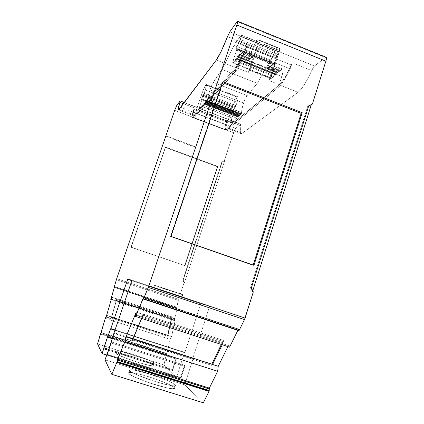 <?xml version="1.0" encoding="UTF-8"?>
<svg xmlns="http://www.w3.org/2000/svg" width="424" height="424" viewBox="0 0 424 424"><rect width="100%" height="100%" fill="white"/><g stroke="black" fill="none" stroke-linecap="round" stroke-linejoin="round"><path stroke-width="0.32" stroke-dasharray="2.12 1.59" d="M175.075 384.812L175.414 385.474C175.928 389.115 131.239 374.482 129.675 370.597L128.742 373.374C130.083 377.355 175.17 392.014 174.502 388.273L174.179 387.568L175.075 384.812L174.937 385.829L171.163 385.654L155.767 381.733L138.277 375.373L132.193 372.458L129.675 370.597L130.401 369.776L134.588 370.152L149.449 374.021L165.938 379.984L172.096 382.846L175.075 384.812C177.778 387.091 167.766 385.564 155.767 381.733C143.916 378.118 130.11 372.177 129.675 370.597L129.553 370.242C129.198 366.728 171.28 380.28 175.075 384.812L174.179 387.568C170.533 382.941 128.175 369.362 128.626 372.998L129.649 374.244L134.016 376.713L150.17 383.089L167.204 387.928L172.515 388.723L174.508 388.252L172.997 386.624L168.344 384.133L157.203 379.607L148.57 376.692L133.682 372.86L129.585 372.511L128.726 372.791L128.742 373.374C129.829 375.314 142.173 380.673 154.824 384.6C167.496 388.559 176.421 389.847 174.179 387.568L175.075 384.812C171.026 379.999 126.151 365.891 129.675 370.597L128.742 373.374L129.675 370.597M182.85 294.797L181.822 297.155L182.85 294.797C183.958 294.85 156.09 285.543 154.405 285.294L153.599 287.7L182.06 297.197L182.585 294.654L154.405 285.294L182.612 294.76C186.783 295.814 156.377 285.612 154.405 285.294L153.483 287.7L165.508 291.892L181.822 297.155L182.612 294.76C180.062 294.214 153.255 285.251 154.272 285.278L153.462 287.679L181.822 297.155L153.462 287.679M154.06 362.933C151.501 359.764 114.432 347.987 116.923 351.167L116.16 353.42L116.218 353.054L116.982 352.932L120.458 353.415L132.807 356.775L146.232 361.571L153.324 365.17C151.018 362.091 115.54 350.69 116.097 353.224L116.16 353.42C117.21 356.351 157.903 369.187 153.324 365.17L154.06 362.933L154.246 363.278C154.935 365.827 117.84 353.749 116.923 351.167L116.16 353.42C116.918 356.054 154.304 368.175 153.499 365.536L154.06 362.933L153.721 363.527L150.435 363.145L137.731 359.706L123.649 354.665L118.837 352.482L116.923 351.167L117.649 350.706L121.206 351.204L133.539 354.591L146.964 359.377L154.06 362.933C158.544 366.829 118.111 354.045 116.923 351.167L116.16 353.42L118.206 354.83L125.997 358.206L136.957 362.017L144.075 364.105L151.622 365.737L153.472 365.599L154.06 362.933C151.638 359.912 116.388 348.544 116.854 350.982M100.642 333.492L166.351 354.506L100.642 333.492L166.351 354.506L166.849 353.855L101.018 332.792L166.849 353.855L167.003 353.521L101.225 332.231M174.375 318.716L171.619 317.809L171.471 318.429L116.287 300.484L171.418 318.615L116.346 300.298L116.6 299.434L174.476 318.408L174.375 318.716L174.476 318.408L174.375 318.716L174.476 318.408L174.375 318.716L171.619 317.809L171.471 318.429L116.346 300.298L116.6 299.434L174.375 318.716L171.619 317.809L171.72 317.502L174.476 318.408M267.549 69.085L268 68.656L267.549 69.085L267.549 67.972L277.349 71.879L267.518 67.898L277.349 71.879L277.418 73.119L277.847 72.578L278.886 70.543L269.017 66.605L268 68.656L277.847 72.578L278.886 70.543L269.017 66.605L267.586 69.202L277.376 73.002L277.847 72.578L277.519 73.076L267.549 69.085L267.555 68.01L277.354 71.921L277.376 73.002L267.549 69.085L267.555 68.01L277.354 71.921L277.376 73.002M238.161 56.763L237.769 57.219L237.859 56.138L247.78 60.028L237.763 56.116L247.807 60.102L247.77 61.305L249.137 58.671L239.12 54.67L238.161 56.763L248.157 60.743L249.137 58.671L239.12 54.67L237.769 57.219L247.855 61.257L249.174 58.592L239.157 54.59L238.161 56.763L248.157 60.743L238.161 56.763L237.769 57.219L247.743 61.194L248.157 60.743M205.682 101.771L204.463 104.256L204.607 103.149L238.028 115.98L204.601 103.027L238.028 115.98L237.986 117.119L238.277 116.717L239.078 115.09L205.465 102.168L205.725 101.749L239.375 114.687L205.682 101.771L239.406 114.809L239.332 115.826L205.582 102.857L205.735 101.866L239.406 114.809L239.364 115.953L239.661 115.551L205.852 102.555L205.592 102.979L205.682 101.771L239.322 114.703L239.078 115.09L205.465 102.168L204.718 103.838L238.277 116.717L239.078 115.09L205.465 102.168L205.682 101.771L239.322 114.703L239.078 115.09L239.322 114.703M239.518 54.166L249.551 58.21L239.518 54.166L249.551 58.173L249.174 58.592L239.157 54.59L239.417 54.15L249.439 58.152L249.174 58.592L239.157 54.59L239.417 54.15L249.439 58.152L249.137 58.671L239.12 54.67M269.473 66.128L279.321 70.002L269.341 66.096L279.358 70.077L269.341 66.096L269.473 67.443L269.473 66.165L279.363 70.114L279.395 71.402L269.473 67.443L269.473 66.165M236.237 58.072L275.34 73.575L236.216 57.998L275.383 73.691L236.237 58.072L275.383 73.691L236.237 58.072L236.142 59.148L236.232 58.109L275.383 73.691L275.399 74.767L236.142 59.148L236.232 58.109M206.875 100.568L240.774 113.494L206.827 100.472L240.8 113.621L240.737 114.644L206.727 101.564L206.875 100.568L240.8 113.621L240.768 114.772L241.071 114.363L207.002 101.257L206.737 101.686L206.827 100.472L206.727 101.564L240.737 114.644L206.779 101.659L207.002 101.257L206.727 101.564M239.406 114.809L239.417 115.932L205.582 102.857L205.735 101.866M239.661 115.551L240.472 113.902L239.661 115.551L205.852 102.555L206.827 100.472L240.715 113.521L240.472 113.902L206.605 100.875L206.827 100.472L240.8 113.621L240.472 113.902L206.605 100.875L205.852 102.555L239.661 115.551L240.472 113.902L206.605 100.875L205.635 102.953L239.332 115.826M268 68.656L277.847 72.578L278.923 70.469L269.055 66.526L268 68.656L277.847 72.578M205.465 102.168L204.506 104.23L237.954 116.987L238.277 116.717L238.039 117.098L204.458 104.134L204.607 103.149L238.028 115.98L237.954 116.987L204.458 104.134L204.607 103.149M238.277 116.717L204.718 103.838L238.277 116.717L239.078 115.09M233.364 111.194L233.295 111.809L233.364 111.194L201.649 98.993L202.608 96.163L234.297 108.38L233.295 111.809L201.517 99.603L203.054 95.167L234.769 107.399L233.364 111.194L201.649 98.993L202.608 96.163L234.297 108.38L234.769 107.399L233.364 111.194L201.649 98.993L201.538 99.598L201.649 98.993M236.136 58.046L235.892 58.48L236.136 58.046L275.245 73.612L274.964 74.025L235.855 58.56L274.927 74.105L235.892 58.48L236.136 58.046L275.245 73.612L274.964 74.025L235.855 58.56L274.927 74.105L275.245 73.612M248.644 45.304L277.026 56.731L276.363 57.961L238.484 42.734L239.094 41.462L248.644 45.304M275.383 73.654L275.399 74.767L275.865 74.354L275.441 74.884L275.865 74.354L236.523 58.698L236.163 59.259L275.399 74.767L236.237 59.212L236.523 58.698L236.142 59.148M237.769 57.219L237.859 56.175L247.807 60.139L247.743 61.194L237.769 57.219L237.859 56.175L247.807 60.139L247.743 61.194M276.363 57.961L238.484 42.734L239.094 41.462L277.026 56.731L274.121 63.812L236.258 48.654L238.484 42.734L239.65 40.762L277.694 56.079L276.363 57.961L273.899 64.973L235.983 49.804L238.484 42.734L276.363 57.961L274.121 63.812L236.258 48.654L238.484 42.734M275.865 74.354L276.888 72.34L237.472 56.63L236.523 58.698L275.865 74.354L276.888 72.34L237.472 56.63L236.523 58.698L275.865 74.354L276.925 72.266L237.509 56.556L236.523 58.698M269.017 66.605L269.341 66.096L279.215 70.04L278.923 70.469L269.017 66.605L278.886 70.543L269.055 66.526L269.341 66.096L279.215 70.04L278.886 70.543M233.295 111.809L233.995 111.348L202.1 99.078L201.538 99.598L233.295 111.809L233.995 111.348L202.121 99.068L201.988 99.682L233.926 111.968L234.022 111.342L202.1 99.078L201.538 99.598L233.295 111.809L233.995 111.348L233.926 111.968L231.944 117.941L199.948 105.687L201.988 99.682L233.926 111.968L231.944 117.941C231.032 120.792 230.788 122.382 231.202 122.706L236.772 118.163L237.705 116.25L204.347 103.445L204.559 103.053L237.949 115.874L237.705 116.25L204.347 103.445L203.472 105.401L236.772 118.163L237.705 116.25L204.347 103.445L204.559 103.053L237.949 115.874L237.705 116.25L237.949 115.874M234.297 108.38L202.608 96.163L203.054 95.167L234.769 107.399L235.5 106.731L235.988 105.698L204.114 93.381L203.653 94.441L235.5 106.731L234.769 107.399L203.054 95.167L203.653 94.441L235.5 106.731L235.739 106.339L235.988 105.698L204.114 93.381L205.253 89.941L237.08 102.269L235.988 105.698L204.114 93.381L205.253 89.941L237.08 102.269C238.103 98.951 238.368 97.117 237.885 96.767L237.355 97.017L205.852 84.959L237.217 97.149L205.963 84.816L206.366 84.508C206.689 84.864 206.313 86.676 205.253 89.941L206.419 84.54L205.852 84.959L237.217 97.149C235.781 98.85 234.228 102.078 232.569 106.837L201.49 94.849C203.181 90.058 204.633 86.761 205.852 84.959L202.624 91.738L193.662 117.893L236.157 70.713L237.986 68.285L240.71 60.118L251.066 64.241L248.369 72.393L249.768 70.267L258.99 42.262L259.128 40.068L257.326 39.739L277.413 47.864C276.851 47.965 276.008 49.2 274.885 51.569L254.957 43.529C256.048 41.133 256.838 39.872 257.326 39.739L277.413 47.864L279.538 48.325L259.128 40.068L256.955 39.957L254.957 43.529C256.048 41.133 256.838 39.872 257.326 39.739L277.413 47.864L279.538 48.325L259.128 40.068L257.326 39.739M235.892 58.48L234.742 60.977L273.729 76.463L274.964 74.025M277.694 56.079L278.324 54.829L240.233 39.48L239.65 40.762L277.694 56.079L277.026 56.731L239.094 41.462L239.931 40.248L241.145 36.761L279.204 52.131L278.324 54.829L240.233 39.48L241.145 36.761L279.204 52.131L279.411 50.477L241.457 35.139L241.145 36.761L241.457 35.113L235.686 42.411L272.473 57.192L270.491 60.038L233.953 45.389L235.686 42.411L272.473 57.192L279.162 50.578L241.261 35.261L234.901 43.614L221.964 69.414L257.299 83.327L270.491 60.038L233.953 45.389L221.964 69.414L213.288 82.399L247.128 95.591L257.299 83.327L270.491 60.038L233.953 45.389L235.686 42.411L272.473 57.192L279.162 50.578L241.261 35.261C241.601 34.922 241.563 35.42 241.145 36.761L279.204 52.131L278.324 54.829L240.233 39.48L239.65 40.762L277.694 56.079L278.324 54.829L277.026 56.731M241.071 114.363L241.781 112.599L207.696 99.47L207.002 101.257L241.071 114.363L241.844 112.789L207.723 99.651L207.002 101.257L241.071 114.363L241.844 112.789L207.723 99.651L207.002 101.257M274.121 63.812L274.015 64.93L236.073 49.751L236.963 48.649L275.091 63.913L273.883 64.973L274.121 63.812L236.258 48.654L235.972 49.809L237.058 48.59L236.894 49.428L275.102 64.718L275.208 63.87L274.015 64.93L236.073 49.751L236.258 48.654M235.855 58.56L234.742 60.977L273.729 76.463L274.927 74.105L235.855 58.56L234.742 60.977L233.189 62.816L271.842 78.143L273.729 76.463L274.927 74.105M247.696 60.075L254.957 43.529L274.885 51.569C276.008 49.2 276.851 47.965 277.413 47.864L275.621 50.08L267.358 68.015L277.349 71.879L267.422 67.941L277.211 71.842L276.925 72.266L237.509 56.556L237.859 56.138L247.807 60.102L277.211 71.842L276.925 72.266L237.509 56.556L237.859 56.138L267.422 67.941M249.439 58.152L249.487 59.466L239.417 55.449L239.518 54.203L249.551 58.21L249.487 59.466L239.417 55.449L239.518 54.203L249.551 58.21L249.487 59.466L251.395 57.373L241.224 53.307L239.417 55.449L239.518 54.203M234.742 60.977L232.813 63.033L233.497 59.567L271.821 74.794C271.169 76.871 271.026 78.048 271.387 78.334L273.729 76.463L234.742 60.977L232.834 63.044C232.596 62.81 232.813 61.65 233.497 59.567L237.058 48.58L275.091 63.913L274.015 64.93M271.842 78.143L233.189 62.816L271.842 78.143L271.36 78.318L271.821 74.794C270.978 77.587 270.984 78.705 271.842 78.143L273.729 76.463M202.608 96.163L203.864 94.033L205.253 89.941L237.08 102.269L238.124 97.711L237.944 96.794L237.355 97.017L205.852 84.959L237.217 97.149L234.976 100.833L232.569 106.837L224.959 129.765L225.939 129.293L277.015 86.851L279.193 84.593L281.817 76.479L283.105 70.198L282.644 69.006L281.589 69.446L271.572 65.439L269.473 67.443L279.395 71.402L281.589 69.446L271.572 65.439L269.473 67.443L279.395 71.402L281.589 69.446L271.572 65.439L272.568 64.978L272.971 66.149L272.6 68.884L268.97 80.544L270.475 78.477L279.109 51.951C279.761 49.873 279.92 48.67 279.586 48.347L259.165 40.079C259.435 40.381 259.234 41.573 258.571 43.656L279.109 51.951L279.745 48.617L277.413 47.864M233.953 45.389L221.964 69.414L257.299 83.327L270.491 60.038L272.473 57.192L270.491 60.038M257.299 83.327L247.128 95.591L257.299 83.327L221.964 69.414L213.288 82.399L247.128 95.591L245.369 98.607L243.599 103L209.97 89.962C211.168 86.565 212.276 84.042 213.288 82.399L247.128 95.591C245.957 97.154 244.781 99.624 243.599 103C241.966 107.982 241.362 111.183 241.781 112.599L207.696 99.47C207.527 98.135 208.285 94.965 209.97 89.962L208.131 96.105L207.723 99.651L241.844 112.789L207.723 99.651M247.128 95.591C245.957 97.154 244.781 99.624 243.599 103L209.97 89.962C211.168 86.565 212.276 84.042 213.288 82.399L209.97 89.962L243.599 103L241.913 109.148L241.844 112.789M204.559 103.053L203.472 105.401L236.772 118.163L237.705 116.25M204.347 103.445L203.472 105.401L199.206 110.219L231.546 122.568L236.772 118.163L203.472 105.401L198.946 110.399C198.676 110.076 199.01 108.507 199.948 105.687L202.121 99.2L201.538 99.598M203.472 105.401L199.206 110.219L231.101 122.637L231.944 117.941L199.948 105.687L201.988 99.682L233.926 111.968L233.995 111.348M275.091 63.913L271.821 74.794L233.497 59.567L236.894 49.428L275.102 64.718L271.821 74.794L233.497 59.567L236.894 49.428L275.102 64.718L275.208 63.86L236.963 48.649L236.894 49.428M235.988 105.698L237.08 102.269L235.988 105.698L234.769 107.399M237.217 97.149L237.217 97.149C235.781 98.85 234.228 102.078 232.569 106.837L201.49 94.849L193.662 117.893L237.986 68.285L241.765 56.583L242.274 53.88L242.046 52.772L241.224 53.307L242.035 52.767C242.56 53.382 242.12 55.836 240.71 60.118L251.066 64.241L248.369 72.393L249.768 70.267L258.571 43.656L279.109 51.951C279.787 49.772 279.93 48.564 279.538 48.325M279.358 70.077L279.395 71.402L281.589 69.446L282.66 69.027C283.449 69.637 283.163 72.117 281.817 76.479C283.582 70.506 283.508 68.158 281.589 69.446M277.211 71.842L276.888 72.34L237.472 56.63M279.204 52.131L279.506 50.705L279.162 50.578C279.58 50.276 279.596 50.795 279.204 52.131L278.324 54.829M247.637 60.15L254.957 43.529L274.885 51.569L267.358 68.015L247.637 60.15L254.957 43.529M249.487 59.466L251.395 57.373L241.224 53.307L239.417 55.449L249.487 59.466L252.269 56.858L252.556 57.987L252.095 60.706L248.369 72.393L249.768 70.267L258.571 43.656C259.265 41.473 259.451 40.28 259.128 40.068M269.473 67.443L271.572 65.439L272.584 64.999C273.305 65.582 272.987 68.057 271.614 72.419L281.817 76.479L271.614 72.419L268.97 80.544L270.475 78.477L249.768 70.267L270.475 78.477L279.109 51.951L258.571 43.656M251.395 57.373L252.285 56.88C252.874 57.41 252.466 59.864 251.066 64.241C252.921 58.247 253.027 55.963 251.395 57.373L241.224 53.307L239.417 55.449M271.572 65.439C273.401 64.114 273.411 66.441 271.614 72.419L268.97 80.544L279.193 84.593L281.817 76.479L279.193 84.593L277.015 86.851L278.356 87.376L226.973 129.686L225.939 129.293L277.015 86.851L278.356 87.376L226.973 129.686L225.939 129.293L277.015 86.851L279.193 84.593L268.97 80.544L270.475 78.477L279.109 51.951M231.546 122.568L198.872 110.335L198.888 109.493L199.948 105.687L231.944 117.941C230.847 121.46 230.714 123.002 231.546 122.568L236.772 118.163M205.852 84.959C204.633 86.761 203.181 90.058 201.49 94.849L232.569 106.837L224.959 129.765L193.662 117.893L194.431 117.331L193.376 116.934L234.79 70.172L236.157 70.713L237.986 68.285L248.369 72.393L237.986 68.285L240.71 60.118L251.066 64.241M116.346 300.298L111.279 317.984L167.48 336.211L167.92 335.612L111.623 317.348L111.279 317.984L167.48 336.211L167.92 335.612L111.623 317.348L116.95 298.777L172.118 316.945L171.471 318.429M174.434 318.466L116.6 299.434L111.332 317.889L116.95 298.777L172.118 316.945L167.92 335.612L111.623 317.348L111.279 317.984L111.517 317.136L167.66 335.358L171.418 318.615L116.24 300.616L116.95 298.777L172.118 316.945L171.619 317.809M106.641 315.345L111.554 316.935L111.035 318.747L106.074 317.141L111.035 318.747L111.178 318.419L106.212 316.813L111.178 318.419L111.332 317.889L111.035 318.747L111.554 316.935L167.66 335.358L171.232 318.991L111.337 299.296L171.232 318.991L171.418 318.615L116.24 300.616L116.743 298.872L111.925 297.288L116.801 298.825L111.035 318.747L111.554 316.935L106.641 315.345L167.66 335.358L167.48 336.211L167.92 335.612L172.118 316.945L171.72 317.502M133.067 338.935L132.203 341.05L132.76 338.765L211.777 364.131L211.846 365.419L132.595 340.006L133.194 338.723L132.595 340.006L211.846 365.419L212.376 364.391L133.067 338.935L132.595 340.006L211.846 365.419L212.535 364.195M126.167 336.465L133.194 338.723L132.203 341.05L132.76 338.765L143.217 314.115L141.696 318.445L143.1 315.133L223.448 341.617L223.347 340.371L221.355 344.458L223.347 340.371L143.217 314.115L143.084 315.308L223.448 341.617L223.347 340.371L143.217 314.115L143.1 315.133L143.445 314.571L142.422 316.977L142.586 316.511L222.907 342.783L223.448 341.617L223.347 340.371L143.217 314.115L132.76 338.765L211.777 364.131L211.846 365.419L212.535 364.211M141.696 318.445L143.1 315.133L142.586 316.511L222.907 342.783L223.448 341.617L143.084 315.308L142.586 316.511L222.907 342.783L222.229 344.744L222.743 343.689L135.208 315.08L222.743 343.689L222.229 344.744M277.015 86.851L278.356 87.376L280.815 84.795L283.767 80.629L290.17 68.858L292.263 62.731L285.278 76.755L281.912 81.837L279.178 84.842L227.619 127.735L226.49 128.127L225.955 126.903L226.856 120.321L225.499 124.587L225.144 127.47L225.266 129.4L225.897 130.152L226.973 129.686L225.939 129.293L224.959 129.765L193.662 117.893L201.49 94.849M167.48 336.211L167.66 335.358L167.48 336.211L111.279 317.984L111.517 317.136L111.279 317.984M132.595 340.006L132.76 338.765L211.857 363.972L211.846 365.419M222.637 82.691L222.245 82.537L222.637 82.691L222.245 82.537L170.496 236.523L253.091 265.318L253.181 265.037M326.12 57.251L325.319 57.489L314.523 66.017L229.824 31.811L314.523 66.017C313.622 66.817 312.674 68.328 311.677 70.548L292.263 62.731C287.324 73.999 282.962 81.371 279.178 84.842L298.019 92.3C302.095 88.982 306.647 81.731 311.677 70.548L292.263 62.731L291.399 65.036L246.53 47.006L245.242 50.859L290.17 68.858L291.399 65.036L246.53 47.006L245.242 50.859L290.17 68.858L291.399 65.036L246.53 47.006L247.388 44.674L227.502 36.671M194.431 117.331L193.376 116.934L192.56 117.501L192.183 116.844L192.846 112.159L194.261 107.876L192.931 114.348L193.19 115.476L194.044 114.968L235.643 67.623L240.89 59.079L247.388 44.674L245.242 50.859C240.943 60.59 237.461 67.029 234.79 70.172L236.157 70.713L194.431 117.331L193.376 116.934L192.523 117.496C191.961 117.289 192.067 115.508 192.846 112.159L225.499 124.587C224.906 127.979 225.022 129.829 225.849 130.142L226.973 129.686L278.356 87.376C281.637 84.519 285.575 78.35 290.17 68.858C285.575 78.35 281.637 84.519 278.356 87.376M290.17 68.858L245.242 50.859L239.401 63.012L234.79 70.172L193.376 116.934C191.971 118.376 191.796 116.78 192.846 112.159L193.794 109.365L226.421 121.81L225.499 124.587C224.709 129.272 225.202 130.974 226.973 129.686M225.499 124.587L192.846 112.159L225.499 124.587L226.856 120.321L241.023 125.732C239.973 130.539 239.984 133.178 241.055 133.65L242.21 133.279L298.019 92.3C302.095 88.982 306.647 81.731 311.677 70.548L308.227 77.825L304.485 84.408L300.945 89.39L298.019 92.3L279.178 84.842L227.619 127.735L242.21 133.279L298.019 92.3L279.178 84.842L227.619 127.735L242.21 133.279L240.959 133.624L240.302 132.362L241.023 124.2L180.009 101.039L240.795 124.274L235.733 128.271C235.066 128.965 234.339 130.433 233.555 132.68L174.693 110.341L233.555 132.68L224.227 160.961L221.789 162.122L224.688 160.664L184.445 282.697L183.184 280.11L222.245 161.83L224.688 160.664L221.789 162.122L224.688 160.664L184.445 282.697L183.184 280.11L182.829 280.068L221.789 162.122L222.245 161.83L183.184 280.11L182.829 280.068L184.085 282.649L184.445 282.697L183.184 280.11L222.245 161.83M131.212 247.187L165.609 147.112L217.835 166.425L185.012 265.625L131.005 247.24L185.012 265.625L131.212 247.187L165.609 147.112L217.835 166.425L185.012 265.625L131.005 247.24L185.012 265.625L217.835 166.425L217.39 166.706L217.835 166.425L165.609 147.112L131.005 247.24L184.657 265.631L217.39 166.706L165.307 147.457L131.005 247.24L165.609 147.112M114.597 286.582L177.216 307.533L114.597 286.582L177.168 307.358L176.67 308.062L114.363 287.387M116.287 300.484L111.417 299.031M105.285 318.371L170.151 339.37L105.285 318.371L170.151 339.37L171.572 336.555L106.525 315.445L167.565 335.257L171.232 318.991L175.17 320.284L171.572 336.555L106.525 315.445M223.448 341.617L222.743 343.689L135.208 315.08M135.288 314.645L142.422 316.977L143.445 314.571L136.263 312.085L143.402 314.423L143.1 315.133L143.445 314.571L142.422 316.977L135.288 314.645L142.422 316.977L143.084 315.308M143.376 298.957L238.834 330.588L143.376 298.957L238.834 330.588L238.659 329.172L143.529 297.616L238.579 329.066L238.373 329.316L143.503 297.855L238.373 329.316L238.558 329.066L143.529 297.616M192.846 112.159L193.794 109.365L226.421 121.81L226.856 120.321C225.425 126.569 225.679 129.039 227.619 127.735L226.596 128.165C225.637 127.682 225.727 125.069 226.856 120.321L241.023 125.732L241.166 124.428L240.795 124.274L235.733 128.271L234.689 129.887L224.227 160.961L221.789 162.122L182.829 280.068L184.085 282.649L184.445 282.697L224.688 160.664L224.227 160.961L224.688 160.664M227.932 346.609L228.446 345.555L229.575 347.145L228.446 345.555L227.932 346.609L228.446 345.555L222.743 343.689L228.446 345.555L222.743 343.689L222.907 342.783M308.672 106L307.67 106.472L308.746 105.777L307.67 106.472L308.672 106L307.67 106.472L250.494 287.779L252.444 291.797L252.768 290.779M308.746 105.777L307.67 106.472L250.494 287.779L251.358 287.875L250.494 287.779L252.444 291.797L253.314 291.913L252.444 291.797L250.494 287.779L251.358 287.875M222.245 82.537L222.96 81.715L222.245 82.537L170.496 236.523L253.091 265.318L253.96 265.313L253.091 265.318L170.496 236.523L171.005 236.385L170.496 236.523L222.245 82.537L222.96 81.715M326.056 57.219L325.319 57.489L237.17 21.603L325.319 57.489L314.523 66.017L311.677 70.548L292.263 62.731C287.324 73.999 282.962 81.371 279.178 84.842M226.421 121.81L193.794 109.365L194.261 107.876L183.438 103.742L194.261 107.876C192.957 112.604 192.623 115.143 193.259 115.498L235.643 67.623C238.744 63.812 242.661 56.159 247.388 44.674L246.53 47.006M165.917 135.818L195.787 146.948L165.917 135.818L195.787 146.948L195.612 147.467L165.736 136.343M176.612 105.762L235.733 128.271C235.066 128.965 234.339 130.433 233.555 132.68L174.693 110.341M183.184 280.11L182.829 280.068L184.085 282.649L178.584 299.333L116.706 278.658L178.584 299.333L178.308 300.325L116.388 279.649L178.308 300.325L176.628 307.888L177.168 307.358L176.67 308.062M114.189 287.165L176.628 307.888L114.189 287.165L176.628 307.888L178.308 300.325L116.388 279.649M111.337 299.296L175.17 320.284L174.317 320.586L111.178 299.837M116.24 300.616L116.6 299.434M101.018 332.792L166.849 353.855L167.003 353.521L166.139 355.058L100.435 334.054L166.139 355.058L163.94 364.942L176.554 377.058L106.673 355.036M108.576 350.314L172.61 370.571L108.576 350.314L172.61 370.571L176.485 358.688L112.413 338.214L176.485 358.688L175.881 359.001L172.43 369.574L172.61 370.571L176.485 358.688L175.881 359.001L112.254 338.675L175.881 359.001L172.43 369.574L172.61 370.571L176.485 358.688L112.413 338.214M115.042 329.925L184.928 352.413L115.042 329.925L184.928 352.413L184.488 352.646L114.92 330.269L184.488 352.646L176.554 377.058L184.488 352.646L176.554 377.058L163.94 364.942L176.554 377.058M108.873 349.45L172.43 369.574L108.873 349.45L172.43 369.574L172.61 370.571M105.03 359.859L184.673 384.854L105.03 359.859L184.673 384.854L193.09 358.768L114.051 333.407L193.09 358.768L192.925 357.978L114.098 332.676M111.083 342.963L184.763 366.416L111.083 342.963L184.763 366.416L184.557 365.255L111.168 341.871L184.557 365.255L180.454 377.916L181.127 377.651L184.763 366.416L184.557 365.255L180.454 377.916L181.127 377.651L107.203 354.342L181.127 377.651L184.763 366.416L184.557 365.255L111.168 341.871M184.557 365.255L180.454 377.916L106.79 354.697L180.454 377.916L181.127 377.651L184.763 366.416M126.151 336.46L133.194 338.723L132.203 341.05L125.17 338.797L132.203 341.05L133.099 338.691M184.445 282.697L184.085 282.649L178.584 299.333L176.628 307.888M114.56 286.735L177.216 307.533L174.317 320.586L175.17 320.284L171.572 336.555L167.66 335.358M101.156 332.448L167.003 353.521L170.151 339.37L171.572 336.555L175.17 320.284L174.317 320.586L177.168 307.358M166.849 353.855L166.139 355.058L163.94 364.942L97.547 343.891L163.94 364.942L166.139 355.058L100.435 334.054M184.488 352.646L184.928 352.413L200.732 303.769L184.928 352.413L184.488 352.646L114.92 330.269M184.928 352.413L200.732 303.769L131.832 280.699L200.732 303.769L209.647 306.17L192.925 357.978L193.09 358.768L192.925 357.978L209.647 306.17L192.925 357.978M193.09 358.768L184.673 384.854L203.35 402.8L184.673 384.854L193.09 358.768L114.051 333.407M209.154 388.941L209.207 388.532M238.866 330.688L238.659 329.172L237.859 330.354L238.373 329.316L143.503 297.855M193.794 109.365L194.261 107.876C192.586 114.088 192.512 116.452 194.044 114.968L235.643 67.623L216.367 59.996L235.643 67.623C238.744 63.812 242.661 56.159 247.388 44.674M194.044 114.968L179.23 109.339M195.787 146.948L195.612 147.467L195.787 146.948M185.012 265.625L184.657 265.631L217.39 166.706L165.307 147.457L131.005 247.24M116.801 298.825L111.941 297.229M171.572 336.555L170.151 339.37L167.003 353.521M200.732 303.769L209.647 306.17L132.012 280.163L209.647 306.17L200.732 303.769L131.832 280.699M182.06 297.192L153.599 287.7L154.405 285.294C151.416 284.626 179.882 294.171 182.612 294.76M132.33 340.509L125.387 338.283M205.852 102.555L205.582 102.857M275.383 73.691L275.399 74.767M240.715 113.521L240.472 113.902M206.605 100.875L206.827 100.472M204.718 103.838L204.458 104.134M240.8 113.621L240.737 114.644M238.028 115.98L237.954 116.987M239.094 41.462L239.65 40.762M279.215 70.04L278.923 70.469M269.055 66.526L269.341 66.096M239.157 54.59L239.417 54.15M203.054 95.167L203.653 94.441L235.5 106.731M202.1 99.078L201.988 99.682M204.114 93.381L203.653 94.441M236.073 49.751L236.963 48.649M240.233 39.48L241.145 36.761M237.509 56.556L237.763 56.116M279.363 70.114L279.395 71.402M233.926 111.968L231.944 117.941M233.189 62.816C232.5 63.452 232.606 62.365 233.497 59.567M274.885 51.569L267.358 68.015M221.964 69.414L213.288 82.399M243.599 103C241.966 107.982 241.362 111.183 241.781 112.599M207.696 99.47C207.527 98.135 208.285 94.965 209.97 89.962M199.206 110.219C198.559 110.706 198.808 109.196 199.948 105.687M205.963 84.816C206.838 83.968 206.599 85.675 205.253 89.941M237.08 102.269C238.362 97.981 238.452 96.227 237.355 97.017M275.102 64.718L271.821 74.794M241.261 35.261L235.686 42.411M272.473 57.192L279.162 50.578M232.569 106.837L224.959 129.765L225.939 129.293M271.614 72.419L281.817 76.479M241.224 53.307C242.745 51.903 242.576 54.171 240.71 60.118M224.959 129.765L193.662 117.893M270.475 78.477L249.768 70.267M279.193 84.593L268.97 80.544M237.986 68.285L248.369 72.393M291.399 65.036L292.263 62.731M175.17 320.284L171.232 318.991L171.418 318.615M172.118 316.945L167.92 335.612M221.355 344.458L223.347 340.371M193.376 116.934L234.79 70.172L236.157 70.713M245.242 50.859C240.943 60.59 237.461 67.029 234.79 70.172M111.623 317.348L116.95 298.777M143.217 314.115L132.76 338.765M142.422 316.977L142.586 316.511M238.834 330.588L238.659 329.172M227.619 127.735L242.21 133.279L298.019 92.3M226.856 120.321L241.023 125.732C239.687 132.023 240.079 134.535 242.21 133.279M307.67 106.472L250.494 287.779M253.314 291.913L252.444 291.797M253.96 265.313L253.091 265.318M171.005 236.385L170.496 236.523M325.871 61.173C326.777 57.961 326.591 56.731 325.319 57.489L237.17 21.603M229.824 31.811L314.523 66.017C313.622 66.817 312.674 68.328 311.677 70.548M241.023 125.732C241.277 124.502 241.198 124.015 240.795 124.274L180.009 101.039M183.438 103.742L194.261 107.876M182.829 280.068L221.789 162.122M184.657 265.631L217.39 166.706L217.835 166.425M217.39 166.706L165.307 147.457M116.706 278.658L178.584 299.333L178.308 300.325M166.351 354.506L166.139 355.058M153.324 365.17C150.87 361.942 113.59 350.129 116.16 353.42M176.485 358.688L175.881 359.001L172.43 369.574M175.881 359.001L112.254 338.675M181.822 297.155L153.599 287.7M106.79 354.697L180.454 377.916M181.127 377.651L107.203 354.342M174.179 387.568C170.268 382.66 125.133 368.509 128.742 373.374M229.575 347.145L228.446 345.555M325.319 57.489L314.523 66.017M240.795 124.274L235.733 128.271M233.555 132.68L224.227 160.961M184.085 282.649L178.584 299.333M177.216 307.533L174.317 320.586M170.151 339.37L167.061 353.303M184.673 384.854L203.35 402.8M237.859 330.354L238.373 329.316M216.367 59.996L235.643 67.623M111.925 297.288L116.743 298.872M111.178 318.419L106.212 316.813M111.035 318.747L106.074 317.141M97.547 343.891L163.94 364.942M132.012 280.163L209.647 306.17M125.17 338.797L132.203 341.05M143.402 314.423L136.263 312.085M143.445 314.571L136.3 312.234M175.404 385.496L174.502 388.273M154.241 363.289L153.499 365.536M267.518 67.898L277.312 71.804M237.838 56.063L247.78 60.028M204.601 103.027L238.002 115.853M239.496 54.097L249.524 58.104M269.436 66.054L279.321 69.997M236.216 57.998L275.34 73.575M206.87 100.446L240.774 113.494M205.725 101.744L239.375 114.681M239.364 115.953L205.592 102.979M277.418 73.119L267.586 69.202M247.77 61.305L237.79 57.33M237.986 117.119L204.463 104.256M275.441 74.884L236.157 59.259M233.264 111.814L201.517 99.603M240.763 114.772L206.737 101.686M273.893 64.983L235.983 49.815M234.022 111.342L202.121 99.068M237.058 48.58L275.213 63.86M271.387 78.329L232.834 63.044M279.421 50.456L241.463 35.118M231.202 122.706L198.936 110.394M237.885 96.762L206.382 84.514M279.586 48.347L259.17 40.079M282.665 69.017L272.59 64.989M252.285 56.869L242.062 52.777M225.844 130.136L192.517 117.496M167.655 335.135L106.647 315.334M241.055 133.655L226.575 128.154M184.355 102.523L241.028 124.19M176.628 308.105L114.353 287.44M114.602 286.523L177.216 307.315M116.86 350.977L116.097 353.224M129.553 370.231L128.626 372.998M143.529 297.526L238.585 329.061M178.546 109.906L193.249 115.492"/><path stroke-width="0.64" d="M209.223 390.499L117.093 361.534L116.939 362.101L209.122 391.066L209.223 390.499L117.093 361.534L117.326 360.04L209.154 388.941L209.223 390.499L117.093 361.534L117.586 359.192L209.361 388.098L209.122 391.066L209.154 388.941L117.326 360.04L117.586 359.192L209.361 388.098L217.666 371.27L124.958 341.627L126.135 336.73L212.604 364.486L126.167 336.465M111.417 299.031L106.212 316.813L111.941 297.229L106.212 316.813L106.525 315.445L105.285 318.371L106.599 315.318L105.285 318.371L97.547 343.891L102.094 353.595L103.742 348.782L108.576 350.314L103.742 348.782L103.811 347.85L108.873 349.45M212.376 364.391L133.099 338.946L212.376 364.391M117.093 361.534L117.586 359.192L124.958 341.627L126.151 336.46L212.604 364.486L222.229 344.744L212.535 364.211M211.857 363.972L221.355 344.458M253.181 265.037L301.151 113.367L302.206 112.694L253.96 265.313L171.005 236.385L222.96 81.715L302.206 112.694L253.96 265.313L171.005 236.385L222.96 81.715L302.206 112.694L253.96 265.313L171.005 236.385L222.96 81.715L302.206 112.694L301.151 113.367L253.181 265.037L301.151 113.367L222.637 82.691M114.363 287.387L110.759 299.699L111.337 299.296M125.387 338.283L136.263 312.085L125.387 338.283L136.263 312.085L135.208 315.08L135.532 316.436L135.288 314.645L135.532 316.436L229.575 347.145L237.859 330.354M143.503 297.855L135.532 316.436L229.575 347.145L135.532 316.436L143.354 297.802L143.556 298.772L143.529 297.616L143.556 298.772L148.326 287.43L244.489 319.595L245.083 318.09L148.909 285.877L148.326 287.43L244.489 319.595L253.314 291.913L251.358 287.875L308.746 105.777L312.387 104.06L325.871 61.173C326.544 58.941 326.623 57.632 326.12 57.251L237.652 21.216L236.846 25.011L325.871 61.173L326.422 57.818L326.056 57.219M222.229 344.744L212.604 364.486L218.243 366.294L227.932 346.609L218.243 366.294L217.666 371.27L124.958 341.627L126.135 336.73L218.243 366.294L217.666 371.27L124.958 341.627L117.586 359.192L209.361 388.098L217.666 371.27L218.243 366.294L227.932 346.609M252.768 290.779L311.296 104.765L252.768 290.779L311.296 104.765L308.672 106L312.387 104.06L308.746 105.777L251.358 287.875L253.314 291.913L245.083 318.09L148.909 285.877L148.326 287.43L244.489 319.595L245.083 318.09L148.909 285.877L143.556 298.772L148.326 287.43M114.178 287.324L116.706 278.658L114.189 287.165L116.706 278.658L174.693 110.341L176.612 105.762L180.009 101.039L179.882 102.385C178.091 108.608 177.868 110.924 179.23 109.339L216.367 59.996C219.144 56.069 222.86 48.294 227.502 36.671L221.227 51.246L216.367 59.996L179.23 109.339L178.488 109.885L178.361 108.809L179.882 102.385C178.493 107.145 178.048 109.652 178.546 109.906L216.367 59.996C219.144 56.069 222.86 48.294 227.502 36.671L229.824 31.811L237.17 21.603L229.824 31.811L227.502 36.671L229.824 31.811L237.17 21.603C237.991 20.633 237.885 21.772 236.846 25.011L237.716 21.704L237.62 21.2L237.17 21.603L237.647 21.221M179.882 102.385L183.438 103.742M114.597 286.582L110.759 299.699L111.178 299.837L110.759 299.699L111.925 297.288M112.254 338.675L107.473 337.149L112.254 338.675L107.473 337.149L107.855 336.757L112.413 338.214L107.855 336.757L110.558 328.865L114.92 330.269L110.558 328.865L110.834 328.574L115.042 329.925L110.834 328.574L127.682 279.31L131.832 280.699L127.682 279.31L132.012 280.163L114.098 332.676L111.083 342.963L105.03 359.859L111.814 374.339L116.833 362.393L209.011 391.347L209.122 391.066L116.939 362.101L116.833 362.393L209.011 391.347L209.122 391.066L116.939 362.101L116.833 362.393L209.011 391.347L209.122 391.066M106.673 355.036L102.094 353.595L106.673 355.036L102.094 353.595L97.547 343.891L100.435 334.054L97.547 343.891L102.094 353.595L107.473 337.149L103.742 348.782L108.576 350.314M133.099 338.691L141.696 318.445M238.866 330.688L239.125 330.444L238.913 330.694L239.125 330.444L143.556 298.772L239.125 330.444L244.489 319.595L239.125 330.444L143.556 298.772M209.011 391.347L203.35 402.8L111.814 374.339L203.35 402.8L209.011 391.347L203.35 402.8L111.814 374.339L105.03 359.859L106.79 354.697L105.03 359.859L111.814 374.339L116.939 362.101M209.207 388.532L209.361 388.098L209.154 388.941L117.326 360.04M308.672 106L312.387 104.06L325.871 61.173L236.846 25.011L148.909 285.877L236.846 25.011L325.871 61.173L312.387 104.06L308.746 105.777L251.358 287.875L253.314 291.913L245.083 318.09M125.303 338.251L126.135 336.73M116.706 278.658L174.693 110.341L176.612 105.762L174.693 110.341L116.706 278.658M111.888 297.277L111.374 299.021M105.285 318.371L101.018 332.792L105.285 318.371M112.413 338.214L107.855 336.757L107.473 337.149L110.834 328.574L127.682 279.31L132.012 280.163L114.098 332.676L107.203 354.342L106.79 354.697L107.203 354.342L111.083 342.963L114.098 332.676L132.012 280.163L127.682 279.31L131.832 280.699M143.354 297.802L135.532 316.436M180.009 101.039L176.612 105.762L180.009 101.039M212.604 364.486L218.243 366.294M311.296 104.765L312.387 104.06M302.206 112.694L301.151 113.367M114.565 286.571L110.759 299.699L111.258 299.275M111.178 299.837L110.759 299.699M107.855 336.757L110.558 328.865L114.92 330.269M102.094 353.595L103.742 348.782M110.558 328.865L110.834 328.574L115.042 329.925M209.361 388.098L217.666 371.27M239.125 330.444L244.489 319.595M236.846 25.011L148.909 285.877M107.473 337.149L103.811 347.85M110.834 328.574L127.682 279.31M111.814 374.339L116.833 362.393M117.586 359.192L124.958 341.627M180.158 100.923L184.355 102.523M238.913 330.704L143.402 299.058"/></g></svg>
